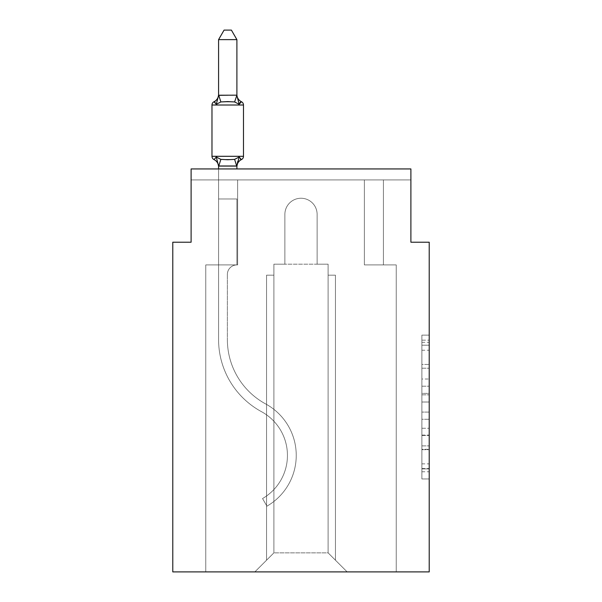 <?xml version="1.0" encoding="UTF-8"?>
<svg xmlns="http://www.w3.org/2000/svg" width="602" height="602" viewBox="0 0 602 602"><rect width="100%" height="100%" fill="white"/><g stroke="black" fill="none" stroke-linecap="round" stroke-linejoin="round"><path stroke-width="0.45" stroke-dasharray="3.01 2.26" d="M421.889 379.004L421.889 402.016L429.218 402.016L429.218 471.772L429.218 342.327L429.218 402.016L421.889 402.016L421.889 340.168L421.889 478.966L421.889 335.133L421.889 468.898L429.218 468.898L421.889 468.898L429.218 468.898L421.889 468.898L421.889 445.886L421.889 478.966L429.218 478.966L429.218 335.133L429.218 468.537L429.218 412.084L421.889 412.084L429.218 412.084L429.218 445.886L429.218 345.202L421.889 345.202L429.218 345.202L429.218 478.966L429.218 342.327L429.218 478.966L421.889 478.966L421.889 335.133L429.218 335.133L429.218 342.327L429.218 335.133L429.218 342.327L429.218 335.133L429.218 340.168L429.218 335.133L421.889 335.133L421.889 345.202L429.218 345.202L421.889 345.202L421.889 379.004L429.218 379.004M429.218 393.392L429.218 386.198L429.218 393.392L421.889 393.392L421.889 364.443L421.889 449.664L421.889 428.27L429.218 428.27L421.889 428.27L421.889 478.966L429.218 478.966L421.889 478.966L429.218 478.966L421.889 478.966L421.889 335.133L429.218 335.133L421.889 335.133L429.218 335.133L421.889 335.133L421.889 393.392L429.218 393.392M218.579 168.936L218.579 198.976L236.895 198.976L236.895 264.918A9.527 9.527 0 0 0 227.368 274.444A9.527 9.527 0 0 1 236.895 264.918L236.895 198.976L218.579 198.976L218.579 166.092L218.579 198.976L236.895 198.976L236.895 264.918A9.527 9.527 0 0 0 227.368 274.444A9.527 9.527 0 0 1 236.895 264.918L236.895 198.976L218.579 198.976L218.579 166.092L218.579 198.976L236.895 198.976L236.895 264.918A9.527 9.527 0 0 0 227.368 274.444A9.527 9.527 0 0 1 236.895 264.918L236.895 198.976L218.579 198.976L218.579 166.092L218.579 198.976L236.895 198.976L236.895 264.918A9.527 9.527 0 0 0 227.368 274.444A9.527 9.527 0 0 1 236.895 264.918L236.895 198.976L218.579 198.976L218.579 166.092L218.579 198.976L236.895 198.976L236.895 264.918A9.527 9.527 0 0 0 227.368 274.444A9.527 9.527 0 0 1 236.895 264.918L236.895 198.976L218.579 198.976L218.579 166.092L218.579 198.976L218.579 166.092L218.579 198.976L218.579 166.092L218.579 198.976L218.579 166.092L218.579 198.976L218.579 166.092L218.579 198.976L218.579 166.092L218.579 198.976L236.895 198.976L236.895 264.918A9.527 9.527 0 0 0 227.368 274.444A9.527 9.527 0 0 1 236.895 264.918A9.527 9.527 0 0 0 227.368 274.444A9.527 9.527 0 0 1 236.895 264.918A9.527 9.527 0 0 0 227.368 274.444A9.527 9.527 0 0 1 236.895 264.918A9.527 9.527 0 0 0 227.368 274.444A9.527 9.527 0 0 1 236.895 264.918A9.527 9.527 0 0 0 227.368 274.444A9.527 9.527 0 0 1 236.895 264.918L218.579 264.918L236.895 264.918L236.895 198.976L218.579 198.976L218.579 339.558L218.579 264.918L236.895 264.918L218.579 264.918L218.579 198.976L236.895 198.976L218.579 198.976L236.895 198.976L218.579 198.976L218.579 339.558L218.579 264.918L236.895 264.918L236.895 198.976L218.579 198.976L218.579 264.918L236.895 264.918L218.579 264.918L236.895 264.918L236.895 198.976L218.579 198.976L218.579 339.558L218.579 264.918L236.895 264.918L218.579 264.918L218.579 198.976L236.895 198.976L218.579 198.976L236.895 198.976L218.579 198.976L218.579 339.558L218.579 264.918L236.895 264.918L236.895 198.976L218.579 198.976L218.579 264.918L236.895 264.918L218.579 264.918L236.895 264.918L236.895 198.976L218.579 198.976L218.579 339.558L218.579 264.918L236.895 264.918L218.579 264.918L218.579 198.976L236.895 198.976L218.579 198.976L236.895 198.976L218.579 198.976L218.579 339.558L218.579 264.918L236.895 264.918L236.895 198.976L218.579 198.976L218.579 264.918L236.895 264.918L236.895 198.976L218.579 198.976L218.579 339.558L218.579 198.976L236.895 198.976L218.579 198.976L236.895 198.976L218.579 198.976L218.579 339.558L218.579 264.918L236.895 264.918L236.895 198.976L218.579 198.976L218.579 264.918L236.895 264.918L236.895 198.976L218.579 198.976L218.579 339.558L218.579 198.976L236.895 198.976L218.579 198.976L236.895 198.976L218.579 198.976L218.579 339.558L218.579 264.918L236.895 264.918L236.895 198.976L218.579 198.976L218.579 264.918L236.895 264.918L236.895 198.976L218.579 198.976L236.895 198.976L218.579 198.976L218.579 339.558L218.579 264.918L237.624 264.918L205.756 264.918L205.756 571.9L205.756 264.918L218.579 264.918L205.756 264.918L205.756 571.9L205.756 264.918L218.579 264.918L205.756 264.918L205.756 571.9L205.756 264.918L218.579 264.918L205.756 264.918L205.756 571.9L205.756 264.918L218.579 264.918L205.756 264.918L205.756 571.9L205.756 264.918L218.579 264.918L205.756 264.918L205.756 571.9L205.756 264.918L218.579 264.918L205.756 264.918L205.756 571.9L205.756 264.918L218.579 264.918L205.756 264.918L205.756 571.9L205.756 264.918L218.579 264.918L205.756 264.918L205.756 571.9L205.756 264.918L218.579 264.918L205.756 264.918L205.756 571.9L205.756 264.918L218.579 264.918L205.756 264.918L205.756 571.9L205.756 264.918L237.624 264.918L237.624 179.93L237.624 264.918L237.624 179.93L237.624 264.918L237.624 179.93L237.624 264.918L237.624 179.93L237.624 264.918L237.624 179.93L237.624 264.918L237.624 179.93L237.624 264.918L237.624 179.93L237.624 264.918L237.624 179.93L237.624 264.918L237.624 179.93L237.624 264.918L237.624 179.93L237.624 264.918L237.624 179.93L191.105 179.93L218.579 179.93L191.105 179.93L218.579 179.93L191.105 179.93L218.579 179.93L191.105 179.93L218.579 179.93L191.105 179.93L218.579 179.93L191.105 179.93L218.579 179.93L191.105 179.93L218.579 179.93L191.105 179.93L218.579 179.93L191.105 179.93L218.579 179.93L191.105 179.93L218.579 179.93L191.105 179.93L191.105 168.936L191.105 242.207L172.782 242.207L172.782 571.9L429.218 571.9L429.218 242.207L410.895 242.207L410.895 168.936L410.895 179.93L383.421 179.93L410.895 179.93L383.421 179.93L410.895 179.93L383.421 179.93L410.895 179.93L383.421 179.93L410.895 179.93L383.421 179.93L410.895 179.93L383.421 179.93L410.895 179.93L383.421 179.93L410.895 179.93L383.421 179.93L410.895 179.93L383.421 179.93L410.895 179.93L383.421 179.93L410.895 179.93L383.421 179.93L410.895 179.93L410.895 168.936L410.895 179.93L410.895 168.936L410.895 179.93L410.895 168.936L410.895 179.93L410.895 168.936L410.895 179.93L410.895 168.936L410.895 179.93L410.895 168.936L410.895 179.93L410.895 168.936L410.895 179.93L410.895 168.936L410.895 179.93L410.895 168.936L410.895 179.93L410.895 168.936L410.895 179.93L410.895 168.936L191.105 168.936L191.105 179.93L364.376 179.93L237.624 179.93L364.376 179.93L237.624 179.93L237.624 264.918L218.579 264.918L218.579 179.93L364.376 179.93L237.624 179.93L364.376 179.93L237.624 179.93L237.624 264.918L218.579 264.918L218.579 179.93L364.376 179.93L237.624 179.93L364.376 179.93L237.624 179.93L237.624 264.918L218.579 264.918L218.579 179.93L364.376 179.93L237.624 179.93L364.376 179.93L237.624 179.93L237.624 264.918L218.579 264.918L218.579 179.93L364.376 179.93L237.624 179.93L364.376 179.93L237.624 179.93L237.624 264.918L218.579 264.918L218.579 179.93L383.421 179.93L383.421 264.918L396.244 264.918L396.244 571.9L347.158 571.9L328.105 552.854L347.158 571.9L328.105 552.854L273.895 552.854L254.842 571.9L396.244 571.9L396.244 264.918L396.244 571.9L347.158 571.9L328.105 552.854L328.105 264.188L328.105 552.854L328.105 264.188L328.105 552.854L347.158 571.9L396.244 571.9L396.244 264.918L396.244 571.9L347.158 571.9L328.105 552.854L328.105 264.188L328.105 552.854L347.158 571.9L396.244 571.9L396.244 264.918L396.244 571.9L347.158 571.9L328.105 552.854L328.105 264.188L328.105 552.854L347.158 571.9L396.244 571.9L396.244 264.918L396.244 571.9L347.158 571.9L328.105 552.854L328.105 264.188L328.105 552.854L347.158 571.9L396.244 571.9L396.244 264.918L396.244 571.9L347.158 571.9L328.105 552.854L328.105 264.188L328.105 552.854L347.158 571.9L396.244 571.9L396.244 264.918L396.244 571.9L347.158 571.9L328.105 552.854L328.105 264.188L328.105 552.854L347.158 571.9L396.244 571.9L396.244 264.918L396.244 571.9L347.158 571.9L328.105 552.854L328.105 264.188L328.105 552.854L347.158 571.9L396.244 571.9L396.244 264.918L396.244 571.9L347.158 571.9L328.105 552.854L328.105 264.188L328.105 552.854L347.158 571.9L396.244 571.9L396.244 264.918L396.244 571.9L347.158 571.9L328.105 552.854L328.105 264.188L328.105 552.854L347.158 571.9L396.244 571.9L396.244 264.918L396.244 571.9L347.158 571.9L328.105 552.854L328.105 264.188L328.105 552.854L328.105 275.174L328.105 552.854L328.105 275.174L328.105 552.854L328.105 275.174L328.105 552.854L328.105 275.174L328.105 552.854L328.105 275.174L328.105 552.854L328.105 275.174L328.105 552.854L328.105 275.174L328.105 552.854L328.105 275.174L328.105 552.854L328.105 275.174L328.105 552.854L328.105 275.174L328.105 552.854L347.158 571.9L396.244 571.9L396.244 264.918L364.376 264.918L364.376 179.93L383.421 179.93L383.421 264.918L364.376 264.918L364.376 179.93L383.421 179.93L383.421 264.918L396.244 264.918L364.376 264.918L364.376 179.93L383.421 179.93L383.421 264.918L364.376 264.918L364.376 179.93L383.421 179.93L383.421 264.918L396.244 264.918L364.376 264.918L364.376 179.93L383.421 179.93L383.421 264.918L364.376 264.918L364.376 179.93L383.421 179.93L383.421 264.918L396.244 264.918L364.376 264.918L364.376 179.93L383.421 179.93L383.421 264.918L364.376 264.918L364.376 179.93L383.421 179.93L383.421 264.918L396.244 264.918L364.376 264.918L364.376 179.93L383.421 179.93L383.421 264.918L364.376 264.918L364.376 179.93L383.421 179.93L383.421 264.918L396.244 264.918L364.376 264.918L364.376 179.93L383.421 179.93L383.421 264.918L364.376 264.918L364.376 179.93L383.421 179.93L383.421 264.918L364.376 264.918L364.376 179.93L383.421 179.93L383.421 264.918L396.244 264.918L364.376 264.918L364.376 179.93L383.421 179.93L383.421 264.918L364.376 264.918L364.376 179.93L383.421 179.93L383.421 264.918L396.244 264.918L364.376 264.918L364.376 179.93L383.421 179.93L383.421 264.918L364.376 264.918L364.376 179.93L383.421 179.93L383.421 264.918L396.244 264.918L364.376 264.918L364.376 179.93L383.421 179.93L383.421 264.918L364.376 264.918L364.376 179.93L383.421 179.93L383.421 264.918L396.244 264.918L364.376 264.918L364.376 179.93L383.421 179.93L383.421 264.918L364.376 264.918L364.376 179.93L383.421 179.93L383.421 264.918L396.244 264.918L364.376 264.918L364.376 179.93L237.624 179.93L237.624 264.918L218.579 264.918L218.579 179.93L364.376 179.93L237.624 179.93L237.624 264.918L218.579 264.918L218.579 179.93L364.376 179.93L237.624 179.93L237.624 264.918L218.579 264.918L218.579 179.93L364.376 179.93L237.624 179.93L237.624 264.918L218.579 264.918L218.579 179.93L364.376 179.93L237.624 179.93L237.624 264.918L218.579 264.918L218.579 179.93L364.376 179.93L237.624 179.93L364.376 179.93L237.624 179.93L364.376 179.93L237.624 179.93L364.376 179.93L237.624 179.93L364.376 179.93L237.624 179.93L364.376 179.93L237.624 179.93L237.624 264.918L218.579 264.918L218.579 179.93L237.624 179.93L237.624 264.918L218.579 264.918L218.579 179.93L237.624 179.93L237.624 264.918L218.579 264.918L218.579 179.93L237.624 179.93L237.624 264.918L218.579 264.918L218.579 179.93L237.624 179.93L237.624 264.918L218.579 264.918L218.579 179.93L237.624 179.93L237.624 264.918L218.579 264.918L218.579 179.93L237.624 179.93L237.624 264.918L218.579 264.918L218.579 179.93L237.624 179.93L237.624 264.918L218.579 264.918L218.579 179.93L237.624 179.93L237.624 264.918L218.579 264.918L218.579 179.93L237.624 179.93L237.624 264.918L218.579 264.918L218.579 179.93L237.624 179.93L237.624 264.918L218.579 264.918L218.579 179.93L237.624 179.93L237.624 264.918L218.579 264.918L218.579 179.93L237.624 179.93L237.624 264.918L218.579 264.918L236.895 264.918L218.579 264.918L218.579 166.092L236.895 165.761L236.895 166.844L236.895 165.761L218.579 165.761L218.579 166.844L218.579 165.761L236.895 165.761L236.895 166.844L236.895 165.761L218.579 166.092L216.284 157.017L220.866 159.372L234.607 159.372L220.866 159.372L216.284 157.017L218.579 166.844A8.059 8.059 0 0 0 214.041 159.598A3.665 3.665 0 0 1 211.979 156.302A3.665 3.665 0 0 0 214.041 159.598A3.665 3.665 0 0 1 211.979 156.302A3.665 3.665 0 0 0 214.041 159.598A3.665 3.665 0 0 1 211.979 156.302A3.665 3.665 0 0 0 214.041 159.598A3.665 3.665 0 0 1 211.979 156.302A3.665 3.665 0 0 0 214.041 159.598A3.665 3.665 0 0 1 211.979 156.302A3.665 3.665 0 0 0 214.041 159.598A3.665 3.665 0 0 1 211.979 156.302A3.665 3.665 0 0 0 214.041 159.598A3.665 3.665 0 0 1 211.979 156.302A3.665 3.665 0 0 0 214.041 159.598A3.665 3.665 0 0 1 211.979 156.302A3.665 3.665 0 0 0 214.041 159.598A3.665 3.665 0 0 1 211.979 156.302A3.665 3.665 0 0 0 214.041 159.598A3.665 3.665 0 0 1 211.979 156.302A3.665 3.665 0 0 0 214.041 159.598A8.059 8.059 0 0 1 218.579 166.844L218.579 165.761L236.895 165.761L236.895 166.844L236.895 165.761L218.579 166.092L216.284 157.017L220.866 159.372L227.737 159.741L234.607 159.372L239.182 157.017L234.607 159.372L220.866 159.372L216.284 157.017L218.579 166.844A8.059 8.059 0 0 0 214.041 159.598A8.059 8.059 0 0 1 218.579 166.844L218.579 165.761L236.895 165.761L236.895 166.844L236.895 165.761L218.579 166.092L216.284 157.017L220.866 159.372L227.737 159.741L234.607 159.372L239.182 157.017L236.895 166.844L236.895 165.761L236.895 166.844L236.895 165.761L236.895 166.844L236.895 165.761L218.722 166.137L236.895 165.761L236.895 166.844L236.895 165.761L218.579 166.092L236.895 165.761L236.895 166.844L236.895 165.761L218.579 165.761L218.579 166.844A8.059 8.059 0 0 0 214.041 159.598A8.059 8.059 0 0 1 218.579 166.844L218.579 165.761L236.895 165.761L236.895 166.844L236.895 165.761L218.579 166.092L216.284 157.017L218.579 166.844A8.059 8.059 0 0 0 214.041 159.598A8.059 8.059 0 0 1 218.579 166.844L218.579 165.761L236.895 165.761L236.895 166.844L239.182 157.017L234.607 159.372L220.866 159.372L216.284 157.017L220.866 159.372L227.737 159.741L234.607 159.372L239.182 157.017L234.607 159.372L220.866 159.372L216.284 157.017L218.579 165.761L216.284 157.017L220.866 159.372L227.737 159.741L234.607 159.372L239.182 157.017L236.895 165.761L239.182 157.017L234.607 159.372L220.866 159.372L216.284 157.017L218.579 166.844A8.059 8.059 0 0 0 214.041 159.598A8.059 8.059 0 0 1 218.579 166.844L216.284 157.017L220.866 159.372L227.737 159.741L234.607 159.372L239.182 157.017L234.607 159.372L220.866 159.372L216.284 157.017L218.579 166.844A8.059 8.059 0 0 0 214.041 159.598A8.059 8.059 0 0 1 218.579 166.844L216.284 157.017L220.866 159.372L227.737 159.741L234.607 159.372L239.182 157.017L236.895 165.761L239.182 157.017L234.607 159.372L220.866 159.372L216.284 157.017L218.579 166.844A8.059 8.059 0 0 0 214.041 159.598A8.059 8.059 0 0 1 218.579 166.844L218.579 165.761L236.744 166.137L218.579 166.092L216.284 157.017L220.866 159.372L227.737 159.741L234.607 159.372L239.182 157.017L234.607 159.372L220.866 159.372L216.284 157.017L218.579 166.844A8.059 8.059 0 0 0 214.041 159.598A8.059 8.059 0 0 1 218.579 166.844L218.579 165.761L236.895 166.092L218.579 166.092L216.284 157.017L220.866 159.372L227.737 159.741L234.607 159.372L239.182 157.017L236.895 165.761L239.182 157.017L234.607 159.372L220.866 159.372L216.284 157.017L218.579 166.844A8.059 8.059 0 0 0 214.041 159.598A8.059 8.059 0 0 1 218.579 166.844L218.579 165.761L236.895 166.092L239.182 157.017L234.607 159.372L239.182 157.017L234.607 159.372L220.866 159.372L234.607 159.372L239.182 157.017L236.895 165.761M317.119 214.365L317.119 264.188L328.105 264.188L328.105 552.854L328.105 264.188L273.895 264.188L284.881 264.188L284.881 214.365A16.119 16.119 0 0 1 301 198.246A16.119 16.119 0 0 1 317.119 214.365L317.119 264.188L328.105 264.188L317.119 264.188L328.105 264.188L317.119 264.188L328.105 264.188L317.119 264.188L328.105 264.188L317.119 264.188L328.105 264.188L317.119 264.188L328.105 264.188L317.119 264.188L317.119 214.365L317.119 264.188L317.119 214.365L317.119 264.188L328.105 264.188L317.119 264.188L317.119 214.365L317.119 264.188L317.119 214.365L317.119 264.188L328.105 264.188L317.119 264.188L317.119 214.365L317.119 264.188L317.119 214.365L317.119 264.188L328.105 264.188L317.119 264.188L317.119 214.365L317.119 264.188L317.119 214.365L317.119 264.188L328.105 264.188L317.119 264.188L317.119 214.365A16.119 16.119 0 0 0 301 198.246A16.119 16.119 0 0 0 284.881 214.365A16.119 16.119 0 0 1 301 198.246A16.119 16.119 0 0 1 317.119 214.365A16.119 16.119 0 0 0 301 198.246A16.119 16.119 0 0 0 284.881 214.365A16.119 16.119 0 0 1 301 198.246A16.119 16.119 0 0 1 317.119 214.365A16.119 16.119 0 0 0 301 198.246A16.119 16.119 0 0 0 284.881 214.365A16.119 16.119 0 0 1 301 198.246A16.119 16.119 0 0 1 317.119 214.365A16.119 16.119 0 0 0 301 198.246A16.119 16.119 0 0 0 284.881 214.365A16.119 16.119 0 0 1 301 198.246A16.119 16.119 0 0 1 317.119 214.365A16.119 16.119 0 0 0 301 198.246A16.119 16.119 0 0 0 284.881 214.365A16.119 16.119 0 0 1 301 198.246A16.119 16.119 0 0 1 317.119 214.365A16.119 16.119 0 0 0 301 198.246A16.119 16.119 0 0 0 284.881 214.365A16.119 16.119 0 0 1 301 198.246A16.119 16.119 0 0 1 317.119 214.365A16.119 16.119 0 0 0 301 198.246A16.119 16.119 0 0 0 284.881 214.365A16.119 16.119 0 0 1 301 198.246A16.119 16.119 0 0 1 317.119 214.365A16.119 16.119 0 0 0 301 198.246A16.119 16.119 0 0 0 284.881 214.365A16.119 16.119 0 0 1 301 198.246A16.119 16.119 0 0 1 317.119 214.365A16.119 16.119 0 0 0 301 198.246A16.119 16.119 0 0 0 284.881 214.365A16.119 16.119 0 0 1 301 198.246A16.119 16.119 0 0 1 317.119 214.365A16.119 16.119 0 0 0 301 198.246A16.119 16.119 0 0 0 284.881 214.365A16.119 16.119 0 0 1 301 198.246A16.119 16.119 0 0 1 317.119 214.365A16.119 16.119 0 0 0 301 198.246A16.119 16.119 0 0 0 284.881 214.365L284.881 264.188L284.881 214.365L284.881 264.188L284.881 214.365L284.881 264.188L284.881 214.365L284.881 264.188L284.881 214.365L284.881 264.188L284.881 214.365L284.881 264.188L284.881 214.365L284.881 264.188L284.881 214.365L284.881 264.188L284.881 214.365L284.881 264.188L284.881 214.365L284.881 264.188L284.881 214.365L284.881 264.188L273.895 264.188L284.881 264.188L273.895 264.188L284.881 264.188L273.895 264.188L284.881 264.188L273.895 264.188L284.881 264.188L273.895 264.188L284.881 264.188L273.895 264.188L284.881 264.188L273.895 264.188L284.881 264.188L273.895 264.188L284.881 264.188L273.895 264.188L284.881 264.188L273.895 264.188L284.881 264.188L273.895 264.188L273.895 552.854L273.895 264.188L273.895 552.854L254.842 571.9L273.895 552.854L273.895 264.188L328.105 264.188L317.119 264.188L317.119 214.365M205.756 571.9L254.842 571.9L205.756 571.9L254.842 571.9L273.895 552.854L273.895 264.188L273.895 552.854L254.842 571.9L205.756 571.9L254.842 571.9L273.895 552.854L273.895 264.188L273.895 552.854L254.842 571.9L205.756 571.9L254.842 571.9L273.895 552.854L273.895 264.188L273.895 552.854L254.842 571.9L205.756 571.9L254.842 571.9L273.895 552.854L273.895 264.188L273.895 552.854L254.842 571.9L205.756 571.9L254.842 571.9L273.895 552.854L273.895 264.188L273.895 552.854L254.842 571.9L205.756 571.9L254.842 571.9L273.895 552.854L273.895 264.188L273.895 552.854L254.842 571.9L205.756 571.9L254.842 571.9L273.895 552.854L273.895 264.188L273.895 552.854L254.842 571.9L205.756 571.9L254.842 571.9L273.895 552.854L273.895 264.188L273.895 552.854L254.842 571.9L205.756 571.9L254.842 571.9L273.895 552.854L273.895 264.188L273.895 552.854L254.842 571.9L205.756 571.9L254.842 571.9L273.895 552.854L273.895 264.188L273.895 552.854L254.842 571.9L347.158 571.9L328.105 552.854L273.895 552.854L254.842 571.9L205.756 571.9M191.105 168.936L410.895 168.936L191.105 168.936M273.895 275.174L273.895 552.854L273.895 275.174L273.895 552.854L273.895 275.174L273.895 552.854L273.895 275.174L273.895 552.854L273.895 275.174L273.895 552.854L273.895 275.174L273.895 552.854L273.895 275.174L273.895 552.854L273.895 275.174L273.895 552.854L273.895 275.174L273.895 552.854L273.895 275.174L273.895 552.854L273.895 275.174L266.566 275.174L273.895 275.174L266.566 275.174L266.566 560.176L266.566 275.174L273.895 275.174L266.566 275.174L266.566 560.176L266.566 275.174L273.895 275.174L266.566 275.174L266.566 560.176L266.566 275.174L273.895 275.174L266.566 275.174L266.566 560.176L266.566 275.174L273.895 275.174L266.566 275.174L266.566 560.176L266.566 275.174L273.895 275.174L266.566 275.174L266.566 560.176L266.566 275.174L273.895 275.174L266.566 275.174L266.566 560.176L266.566 275.174L273.895 275.174L266.566 275.174L266.566 560.176L266.566 275.174L273.895 275.174L266.566 275.174L266.566 560.176L266.566 275.174L273.895 275.174M335.434 275.174L335.434 560.176L335.434 275.174L328.105 275.174L335.434 275.174L335.434 560.176L335.434 275.174L328.105 275.174L335.434 275.174L335.434 560.176L335.434 275.174L328.105 275.174L335.434 275.174L335.434 560.176L335.434 275.174L328.105 275.174L335.434 275.174L335.434 560.176L335.434 275.174L328.105 275.174L335.434 275.174L335.434 560.176L335.434 275.174L328.105 275.174L335.434 275.174L335.434 560.176L335.434 275.174L328.105 275.174L335.434 275.174L335.434 560.176L335.434 275.174L328.105 275.174L335.434 275.174L335.434 560.176L335.434 275.174L328.105 275.174L335.434 275.174L335.434 560.176L335.434 275.174L328.105 275.174L335.434 275.174M266.566 275.174L266.566 560.176L266.566 275.174M364.376 264.918L364.376 179.93L364.376 264.918L364.376 179.93L364.376 264.918L364.376 179.93L364.376 264.918L364.376 179.93L364.376 264.918L364.376 179.93L364.376 264.918L364.376 179.93L364.376 264.918L364.376 179.93L364.376 264.918L364.376 179.93L364.376 264.918L364.376 179.93L364.376 264.918L364.376 179.93L364.376 264.918L364.376 179.93L364.376 264.918L383.421 264.918L364.376 264.918M421.889 402.016L429.218 402.016L421.889 402.016M421.889 340.168L421.889 335.133L421.889 340.168L429.218 340.168L421.889 340.168M421.889 449.303L421.889 419.278L421.889 449.303L429.218 449.303L421.889 449.303M421.889 419.278L421.889 412.084L429.218 412.084L421.889 412.084L421.889 419.278L429.218 419.278L421.889 419.278M421.889 364.443L421.889 345.202L421.889 364.443L429.218 364.443L421.889 364.443M421.889 335.133L429.218 335.133L421.889 335.133L421.889 342.327L421.889 335.133L429.218 335.133M421.889 478.966L429.218 478.966L421.889 478.966L421.889 471.772L421.889 478.966M227.737 101.572L220.866 101.941L216.284 104.296L220.866 101.941L234.607 101.941L239.182 104.296L234.607 101.941L227.737 101.572L220.866 101.941L216.284 104.296L218.579 94.476L218.579 95.552L236.895 95.229L218.579 95.552L218.579 94.476L218.579 95.552L236.895 95.229L218.579 95.552L218.579 94.476L218.579 95.552L236.895 95.229L218.579 95.552L218.579 94.476L218.579 95.552L236.895 95.229L218.579 95.552L218.579 94.476L218.579 95.552L236.895 95.229L218.579 95.552L218.579 94.476L218.579 95.552L236.895 95.229L218.579 95.552L218.579 94.476L218.579 95.552L236.895 95.229L218.579 95.552L218.579 94.476L218.579 95.552L236.895 95.229L218.579 95.552L218.579 94.476L218.579 95.552L236.895 95.229L218.579 95.552L218.579 94.476L218.579 95.552L236.895 95.229L218.579 95.552L218.579 94.476L216.284 104.296L220.866 101.941L234.607 101.941L239.182 104.296L234.607 101.941L227.737 101.572L220.866 101.941L216.284 104.296L218.579 95.552L216.284 104.296L220.866 101.941L234.607 101.941L239.182 104.296L234.607 101.941L227.737 101.572L220.866 101.941L216.284 104.296L218.579 95.552L216.284 104.296L220.866 101.941L234.607 101.941L239.182 104.296L234.607 101.941L227.737 101.572L220.866 101.941L216.284 104.296L218.579 95.552L216.284 104.296L220.866 101.941L234.607 101.941L239.182 104.296L234.607 101.941L227.737 101.572L220.866 101.941L216.284 104.296L218.579 95.552L216.284 104.296L220.866 101.941L234.607 101.941L239.182 104.296L234.607 101.941L227.737 101.572L220.866 101.941L216.284 104.296L218.579 95.552L216.284 104.296L220.866 101.941L234.607 101.941L239.182 104.296L234.607 101.941L227.737 101.572L220.866 101.941L216.284 104.296L218.579 95.552L216.284 104.296L220.866 101.941L234.607 101.941L239.182 104.296L234.607 101.941L227.737 101.572L220.866 101.941L216.284 104.296L218.579 95.552L216.284 104.296L220.866 101.941L234.607 101.941L239.182 104.296L234.607 101.941L227.737 101.572L220.866 101.941L216.284 104.296L218.579 95.552L216.284 104.296L220.866 101.941L234.607 101.941L239.182 104.296L234.607 101.941L227.737 101.572M218.579 94.476A8.059 8.059 0 0 1 214.041 101.723A8.059 8.059 0 0 0 218.579 94.476A8.059 8.059 0 0 1 214.041 101.723A8.059 8.059 0 0 0 218.579 94.476A8.059 8.059 0 0 1 214.041 101.723A8.059 8.059 0 0 0 218.579 94.476A8.059 8.059 0 0 1 214.041 101.723A8.059 8.059 0 0 0 218.579 94.476A8.059 8.059 0 0 1 214.041 101.723A8.059 8.059 0 0 0 218.579 94.476A8.059 8.059 0 0 1 214.041 101.723A8.059 8.059 0 0 0 218.579 94.476A8.059 8.059 0 0 1 214.041 101.723A8.059 8.059 0 0 0 218.579 94.476A8.059 8.059 0 0 1 214.041 101.723A8.059 8.059 0 0 0 218.579 94.476A8.059 8.059 0 0 1 214.041 101.723A8.059 8.059 0 0 0 218.579 94.476A8.059 8.059 0 0 1 214.041 101.723A8.059 8.059 0 0 0 218.579 94.476A8.059 8.059 0 0 1 214.041 101.723A3.665 3.665 0 0 0 211.979 105.011A3.665 3.665 0 0 1 214.041 101.723A3.665 3.665 0 0 0 211.979 105.011A3.665 3.665 0 0 1 214.041 101.723A3.665 3.665 0 0 0 211.979 105.011A3.665 3.665 0 0 1 214.041 101.723A3.665 3.665 0 0 0 211.979 105.011A3.665 3.665 0 0 1 214.041 101.723A3.665 3.665 0 0 0 211.979 105.011A3.665 3.665 0 0 1 214.041 101.723A3.665 3.665 0 0 0 211.979 105.011A3.665 3.665 0 0 1 214.041 101.723A3.665 3.665 0 0 0 211.979 105.011A3.665 3.665 0 0 1 214.041 101.723A3.665 3.665 0 0 0 211.979 105.011A3.665 3.665 0 0 1 214.041 101.723A3.665 3.665 0 0 0 211.979 105.011A3.665 3.665 0 0 1 214.041 101.723A3.665 3.665 0 0 0 211.979 105.011A3.665 3.665 0 0 1 214.041 101.723A3.665 3.665 0 0 0 211.979 105.011L211.979 156.302A3.665 3.665 0 0 0 214.041 159.598A8.059 8.059 0 0 1 218.579 166.844A8.059 8.059 0 0 0 214.041 159.598A8.059 8.059 0 0 1 218.579 166.844L216.284 157.017L220.866 159.372L216.284 157.017L218.579 166.844M236.895 94.476A8.059 8.059 0 0 0 241.425 101.723A8.059 8.059 0 0 1 236.895 94.476A8.059 8.059 0 0 0 241.425 101.723A3.665 3.665 0 0 1 243.486 105.011A3.665 3.665 0 0 0 241.425 101.723A8.059 8.059 0 0 1 236.895 94.476A8.059 8.059 0 0 0 241.425 101.723A3.665 3.665 0 0 1 243.486 105.011A3.665 3.665 0 0 0 241.425 101.723A8.059 8.059 0 0 1 236.895 94.476A8.059 8.059 0 0 0 241.425 101.723A3.665 3.665 0 0 1 243.486 105.011A3.665 3.665 0 0 0 241.425 101.723A8.059 8.059 0 0 1 236.895 94.476A8.059 8.059 0 0 0 241.425 101.723A3.665 3.665 0 0 1 243.486 105.011A3.665 3.665 0 0 0 241.425 101.723A8.059 8.059 0 0 1 236.895 94.476A8.059 8.059 0 0 0 241.425 101.723A3.665 3.665 0 0 1 243.486 105.011A3.665 3.665 0 0 0 241.425 101.723A8.059 8.059 0 0 1 236.895 94.476A8.059 8.059 0 0 0 241.425 101.723A3.665 3.665 0 0 1 243.486 105.011A3.665 3.665 0 0 0 241.425 101.723A8.059 8.059 0 0 1 236.895 94.476A8.059 8.059 0 0 0 241.425 101.723A3.665 3.665 0 0 1 243.486 105.011A3.665 3.665 0 0 0 241.425 101.723A8.059 8.059 0 0 1 236.895 94.476A8.059 8.059 0 0 0 241.425 101.723A3.665 3.665 0 0 1 243.486 105.011A3.665 3.665 0 0 0 241.425 101.723A8.059 8.059 0 0 1 236.895 94.476A8.059 8.059 0 0 0 241.425 101.723A3.665 3.665 0 0 1 243.486 105.011A3.665 3.665 0 0 0 241.425 101.723A8.059 8.059 0 0 1 236.895 94.476L236.895 95.552L236.895 94.476A8.059 8.059 0 0 0 241.425 101.723A3.665 3.665 0 0 1 243.486 105.011A3.665 3.665 0 0 0 241.425 101.723A3.665 3.665 0 0 1 243.486 105.011L243.486 156.302A3.665 3.665 0 0 1 241.425 159.598A3.665 3.665 0 0 0 243.486 156.302A3.665 3.665 0 0 1 241.425 159.598A8.059 8.059 0 0 0 236.895 166.844A8.059 8.059 0 0 1 241.425 159.598A3.665 3.665 0 0 0 243.486 156.302A3.665 3.665 0 0 1 241.425 159.598A8.059 8.059 0 0 0 236.895 166.844A8.059 8.059 0 0 1 241.425 159.598A3.665 3.665 0 0 0 243.486 156.302A3.665 3.665 0 0 1 241.425 159.598A8.059 8.059 0 0 0 236.895 166.844A8.059 8.059 0 0 1 241.425 159.598A3.665 3.665 0 0 0 243.486 156.302A3.665 3.665 0 0 1 241.425 159.598A8.059 8.059 0 0 0 236.895 166.844A8.059 8.059 0 0 1 241.425 159.598A3.665 3.665 0 0 0 243.486 156.302A3.665 3.665 0 0 1 241.425 159.598A8.059 8.059 0 0 0 236.895 166.844A8.059 8.059 0 0 1 241.425 159.598A3.665 3.665 0 0 0 243.486 156.302A3.665 3.665 0 0 1 241.425 159.598A8.059 8.059 0 0 0 236.895 166.844A8.059 8.059 0 0 1 241.425 159.598A3.665 3.665 0 0 0 243.486 156.302A3.665 3.665 0 0 1 241.425 159.598A8.059 8.059 0 0 0 236.895 166.844A8.059 8.059 0 0 1 241.425 159.598A3.665 3.665 0 0 0 243.486 156.302A3.665 3.665 0 0 1 241.425 159.598A8.059 8.059 0 0 0 236.895 166.844A8.059 8.059 0 0 1 241.425 159.598A3.665 3.665 0 0 0 243.486 156.302A3.665 3.665 0 0 1 241.425 159.598A8.059 8.059 0 0 0 236.895 166.844A8.059 8.059 0 0 1 241.425 159.598A3.665 3.665 0 0 0 243.486 156.302A3.665 3.665 0 0 1 241.425 159.598A8.059 8.059 0 0 0 236.895 166.844A8.059 8.059 0 0 1 241.425 159.598A8.059 8.059 0 0 0 236.895 166.844M211.979 105.011L243.486 105.011L211.979 105.011L243.486 105.011L211.979 105.011L243.486 105.011L211.979 105.011L243.486 105.011L211.979 105.011L243.486 105.011L211.979 105.011L243.486 105.011L211.979 105.011L243.486 105.011L211.979 105.011L243.486 105.011L211.979 105.011L243.486 105.011L211.979 105.011L211.979 156.302L243.486 156.302L211.979 156.302L243.486 156.302L211.979 156.302L243.486 156.302L211.979 156.302L243.486 156.302L211.979 156.302L243.486 156.302L211.979 156.302L243.486 156.302L211.979 156.302L243.486 156.302L211.979 156.302L243.486 156.302L211.979 156.302L243.486 156.302L211.979 156.302L211.979 105.011L211.979 156.302L211.979 105.011L211.979 156.302L211.979 105.011L211.979 156.302L211.979 105.011L211.979 156.302L211.979 105.011L211.979 156.302L211.979 105.011L211.979 156.302L211.979 105.011L211.979 156.302L211.979 105.011L211.979 156.302L211.979 105.011L211.979 156.302L211.979 105.011L243.486 105.011L243.486 156.302L211.979 156.302M218.579 95.229L218.579 39.627L224.072 30.1L218.579 39.627L236.895 39.627L231.394 30.1L236.895 39.627L218.579 39.627L218.579 95.229L218.579 39.627L224.072 30.1L231.394 30.1L236.895 39.627L231.394 30.1L224.072 30.1L218.579 39.627L218.579 95.229L218.579 39.627L224.072 30.1L218.579 39.627L236.895 39.627L231.394 30.1L236.895 39.627L218.579 39.627L218.579 95.229L218.579 39.627L224.072 30.1L231.394 30.1L236.895 39.627L231.394 30.1L224.072 30.1L218.579 39.627L218.579 95.229L218.579 39.627L224.072 30.1L218.579 39.627L236.895 39.627L231.394 30.1L236.895 39.627L218.579 39.627L218.579 95.229L218.579 39.627L224.072 30.1L231.394 30.1L236.895 39.627L231.394 30.1L224.072 30.1L218.579 39.627L218.579 95.229L218.579 39.627L224.072 30.1L218.579 39.627L236.895 39.627L231.394 30.1L224.072 30.1L231.394 30.1L236.895 39.627L236.895 95.229L218.579 95.229L216.284 104.296L218.579 95.552L216.284 104.296L220.866 101.941L234.607 101.941L239.182 104.296L236.895 95.552L236.895 39.627L218.579 39.627L218.579 95.229L218.579 39.627L236.895 39.627L236.895 95.229L236.895 39.627L218.579 39.627L224.072 30.1L231.394 30.1L224.072 30.1L231.394 30.1L236.895 39.627L236.895 95.552L239.182 104.296L236.895 95.552L239.182 104.296L236.895 95.552L236.895 39.627L218.579 39.627L224.072 30.1L231.394 30.1L236.895 39.627L236.895 95.229L236.895 39.627L218.579 39.627L218.579 95.229L218.579 39.627L236.895 39.627L236.895 95.552L239.182 104.296L236.895 95.552L239.182 104.296L236.895 95.552L236.895 39.627L218.579 39.627L224.072 30.1L231.394 30.1L224.072 30.1L231.394 30.1L236.895 39.627L236.895 95.229L236.895 39.627L218.579 39.627L224.072 30.1L231.394 30.1L236.895 39.627L236.895 95.552L239.182 104.296L236.895 95.552L239.182 104.296L236.895 95.552L236.895 39.627L218.579 39.627L218.579 95.229L218.579 39.627L236.895 39.627L236.895 95.229L236.895 39.627L218.579 39.627L224.072 30.1L231.394 30.1L224.072 30.1L231.394 30.1L236.895 39.627L236.895 95.552L239.182 104.296L236.895 95.552L239.182 104.296L236.895 95.552L236.895 39.627L218.579 39.627L224.072 30.1L231.394 30.1L236.895 39.627L236.895 95.229L236.895 39.627L218.579 39.627L218.579 95.229L218.579 39.627L236.895 39.627L236.895 95.552L239.182 104.296L236.895 95.229M236.895 168.936L236.895 166.092M237.752 161.449L239.182 157.017L237.752 161.449L239.182 157.017L237.752 161.449L239.182 157.017L237.752 161.449L239.182 157.017L237.752 161.449L239.182 157.017L237.752 161.449L239.182 157.017L234.607 159.372L220.866 159.372L216.284 157.017L218.579 166.092M218.579 339.558A82.06 82.06 0 0 0 261.426 411.64A49.823 49.823 0 0 1 262.532 498.554L266.934 506.169L262.532 498.554A49.823 49.823 0 0 0 261.426 411.64A49.823 49.823 0 0 1 262.532 498.554L266.934 506.169L262.532 498.554A49.823 49.823 0 0 0 261.426 411.64A49.823 49.823 0 0 1 262.532 498.554L266.934 506.169L262.532 498.554A49.823 49.823 0 0 0 261.426 411.64A49.823 49.823 0 0 1 262.532 498.554L266.934 506.169L262.532 498.554A49.823 49.823 0 0 0 261.426 411.64A49.823 49.823 0 0 1 262.532 498.554L266.934 506.169L262.532 498.554A49.823 49.823 0 0 0 261.426 411.64A49.823 49.823 0 0 1 262.532 498.554L266.934 506.169L262.532 498.554A49.823 49.823 0 0 0 261.426 411.64A49.823 49.823 0 0 1 262.532 498.554L266.934 506.169L262.532 498.554A49.823 49.823 0 0 0 261.426 411.64A49.823 49.823 0 0 1 262.532 498.554L266.934 506.169L262.532 498.554A49.823 49.823 0 0 0 261.426 411.64A49.823 49.823 0 0 1 262.532 498.554L266.934 506.169L262.532 498.554A49.823 49.823 0 0 0 261.426 411.64A49.823 49.823 0 0 1 262.532 498.554L266.934 506.169L262.532 498.554A49.823 49.823 0 0 0 261.426 411.64A49.823 49.823 0 0 1 262.532 498.554L266.934 506.169L262.532 498.554A49.823 49.823 0 0 0 261.426 411.64A82.06 82.06 0 0 1 218.579 339.558A82.06 82.06 0 0 0 261.426 411.64A82.06 82.06 0 0 1 218.579 339.558A82.06 82.06 0 0 0 261.426 411.64A82.06 82.06 0 0 1 218.579 339.558A82.06 82.06 0 0 0 261.426 411.64A82.06 82.06 0 0 1 218.579 339.558A82.06 82.06 0 0 0 261.426 411.64A82.06 82.06 0 0 1 218.579 339.558A82.06 82.06 0 0 0 261.426 411.64A82.06 82.06 0 0 1 218.579 339.558A82.06 82.06 0 0 0 261.426 411.64A82.06 82.06 0 0 1 218.579 339.558A82.06 82.06 0 0 0 261.426 411.64A82.06 82.06 0 0 1 218.579 339.558A82.06 82.06 0 0 0 261.426 411.64A82.06 82.06 0 0 1 218.579 339.558A82.06 82.06 0 0 0 261.426 411.64A82.06 82.06 0 0 1 218.579 339.558A82.06 82.06 0 0 0 261.426 411.64A82.06 82.06 0 0 1 218.579 339.558M227.368 274.444L227.368 339.558A73.263 73.263 0 0 0 265.632 403.919A58.612 58.612 0 0 1 266.934 506.169A58.612 58.612 0 0 0 265.632 403.919A58.612 58.612 0 0 1 266.934 506.169A58.612 58.612 0 0 0 265.632 403.919A58.612 58.612 0 0 1 266.934 506.169A58.612 58.612 0 0 0 265.632 403.919A58.612 58.612 0 0 1 266.934 506.169A58.612 58.612 0 0 0 265.632 403.919A58.612 58.612 0 0 1 266.934 506.169A58.612 58.612 0 0 0 265.632 403.919A58.612 58.612 0 0 1 266.934 506.169A58.612 58.612 0 0 0 265.632 403.919A58.612 58.612 0 0 1 266.934 506.169A58.612 58.612 0 0 0 265.632 403.919A58.612 58.612 0 0 1 266.934 506.169A58.612 58.612 0 0 0 265.632 403.919A58.612 58.612 0 0 1 266.934 506.169A58.612 58.612 0 0 0 265.632 403.919A58.612 58.612 0 0 1 266.934 506.169A58.612 58.612 0 0 0 265.632 403.919A58.612 58.612 0 0 1 266.934 506.169A58.612 58.612 0 0 0 265.632 403.919A73.263 73.263 0 0 1 227.368 339.558A73.263 73.263 0 0 0 265.632 403.919A73.263 73.263 0 0 1 227.368 339.558A73.263 73.263 0 0 0 265.632 403.919A73.263 73.263 0 0 1 227.368 339.558A73.263 73.263 0 0 0 265.632 403.919A73.263 73.263 0 0 1 227.368 339.558A73.263 73.263 0 0 0 265.632 403.919A73.263 73.263 0 0 1 227.368 339.558A73.263 73.263 0 0 0 265.632 403.919A73.263 73.263 0 0 1 227.368 339.558A73.263 73.263 0 0 0 265.632 403.919A73.263 73.263 0 0 1 227.368 339.558A73.263 73.263 0 0 0 265.632 403.919A73.263 73.263 0 0 1 227.368 339.558A73.263 73.263 0 0 0 265.632 403.919A73.263 73.263 0 0 1 227.368 339.558A73.263 73.263 0 0 0 265.632 403.919A73.263 73.263 0 0 1 227.368 339.558A73.263 73.263 0 0 0 265.632 403.919A73.263 73.263 0 0 1 227.368 339.558L227.368 274.444A9.527 9.527 0 0 1 236.895 264.918A9.527 9.527 0 0 0 227.368 274.444M243.486 105.011L243.486 156.302M236.895 39.627L231.394 30.1L224.072 30.1L218.579 39.627M421.889 445.886L429.218 445.886L421.889 445.886M421.889 435.096L429.218 435.096M421.889 368.221L429.218 368.221L421.889 368.221M421.889 342.327L429.218 342.327M421.889 471.772L429.218 471.772M421.889 463.864L429.218 463.864M421.889 350.236L429.218 350.236M421.889 394.829L429.218 394.829L421.889 394.829M421.889 435.457L429.218 435.457L421.889 435.457M421.889 449.664L429.218 449.664L421.889 449.664M421.889 386.198L429.218 386.198L421.889 386.198M220.866 159.372L218.722 166.137M234.607 159.372L236.744 166.137M218.722 95.176L220.866 101.941M236.744 95.176L234.607 101.941M421.889 468.537L429.218 468.537M421.889 468.898L429.218 468.898M421.889 345.202L429.218 345.202"/><path stroke-width="0.9" d="M429.218 571.9L429.218 242.207L410.895 242.207L410.895 168.936L191.105 168.936L191.105 242.207L172.782 242.207L172.782 571.9L429.218 571.9M218.579 166.844A8.059 8.059 0 0 0 214.041 159.598L216.284 157.017L214.041 159.598A3.665 3.665 0 0 1 211.979 156.302L243.486 156.302L243.486 105.011A3.665 3.665 0 0 0 241.425 101.723L239.182 104.296L241.425 101.723L239.182 104.296L241.425 101.723L239.182 104.296L241.425 101.723L239.182 104.296L241.425 101.723L239.182 104.296L241.425 101.723L239.182 104.296L241.425 101.723L239.182 104.296L241.425 101.723L239.182 104.296L234.607 101.941L227.737 101.572L220.866 101.941L216.284 104.296L214.041 101.723L215.087 102.22L214.041 101.723L215.087 102.22L214.041 101.723L215.087 102.22L214.041 101.723L215.087 102.22L214.041 101.723L215.087 102.22L214.041 101.723L216.284 104.296L214.041 101.723A8.059 8.059 0 0 0 218.579 94.476M236.895 39.627L218.579 39.627L224.072 30.1L231.394 30.1L236.895 39.627L236.895 95.552L239.182 104.296L241.425 101.723L239.182 104.296L241.425 101.723L239.844 102.731L241.425 101.723A8.059 8.059 0 0 1 236.895 94.476M239.182 157.017L241.425 159.598L239.182 157.017L241.425 159.598L239.182 157.017L241.425 159.598L239.182 157.017L241.425 159.598L239.182 157.017L236.895 166.092L218.579 166.092L216.284 157.017L220.866 159.372L227.737 159.741L234.607 159.372L239.182 157.017L241.425 159.598L239.182 157.017L241.425 159.598L239.182 157.017L241.425 159.598L240.386 159.094M236.895 165.761L237.752 161.449M236.895 95.229L234.607 101.941M218.579 95.417L216.284 104.296L214.041 101.723A3.665 3.665 0 0 0 211.979 105.011L211.979 156.302M218.579 39.627L218.579 95.229L236.744 95.176M236.895 168.936L236.895 166.092M218.579 168.936L218.579 165.761M236.895 166.844A8.059 8.059 0 0 1 241.425 159.598A3.665 3.665 0 0 0 243.486 156.302M243.486 105.011L211.979 105.011M220.866 159.372L218.722 166.137M234.607 159.372L236.744 166.137M218.722 95.176L220.866 101.941"/></g></svg>
